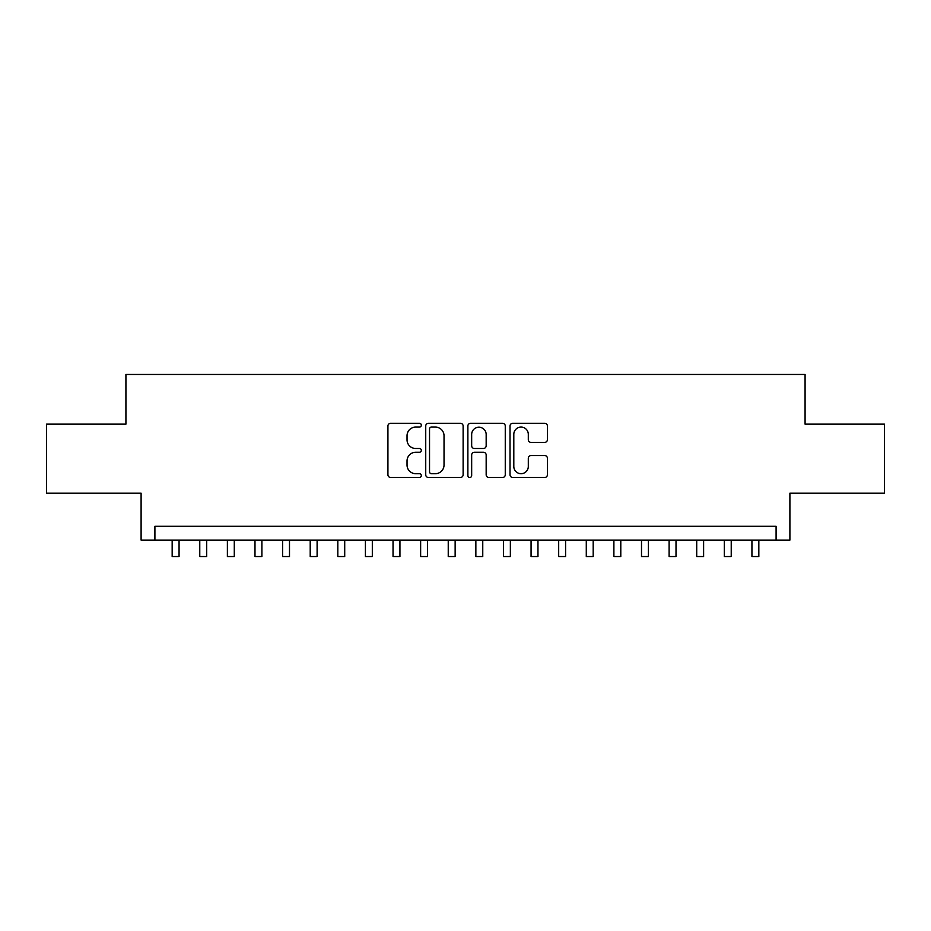 <?xml version="1.0" encoding="UTF-8"?>
<svg xmlns="http://www.w3.org/2000/svg" width="931" height="931" viewBox="0 0 931 931"><rect width="100%" height="100%" fill="white"/><g stroke="black" fill="none" stroke-linecap="round" stroke-linejoin="round"><path stroke-width="1.4" d="M421.324 425.188A1.897 1.897 0 0 0 419.427 423.291L390.636 423.291A2.712 2.712 0 0 0 387.924 425.991L387.924 474.775A2.712 2.712 0 0 0 390.636 477.487L419.427 477.487A1.897 1.897 0 0 0 421.324 475.59A1.897 1.897 0 0 0 419.427 473.693L415.703 473.693A8.67 8.67 0 0 1 407.033 465.023L407.033 460.95A8.67 8.67 0 0 1 415.703 452.28L419.427 452.28A1.897 1.897 0 0 0 421.324 450.383A1.897 1.897 0 0 0 419.427 448.486L415.703 448.486A8.67 8.67 0 0 1 407.033 439.816L407.033 435.755A8.67 8.67 0 0 1 415.703 427.085L419.427 427.085A1.897 1.897 0 0 0 421.324 425.188M544.693 442.388A2.712 2.712 0 0 0 547.405 439.676L547.405 425.991A2.712 2.712 0 0 0 544.693 423.291L512.725 423.291A2.712 2.712 0 0 0 510.013 425.991L510.013 474.775A2.712 2.712 0 0 0 512.725 477.487L544.693 477.487A2.712 2.712 0 0 0 547.405 474.775L547.405 458.238A2.712 2.712 0 0 0 544.693 455.538L531.007 455.538A2.712 2.712 0 0 0 528.308 458.238L528.308 466.443A7.25 7.25 0 0 1 521.057 473.693A7.25 7.25 0 0 1 513.807 466.443L513.807 434.323A7.25 7.25 0 0 1 521.057 427.085A7.25 7.25 0 0 1 528.308 434.323L528.308 439.676A2.712 2.712 0 0 0 531.007 442.388L544.693 442.388M776.093 540.108L789.895 540.108L789.895 493.174L884.45 493.174L884.45 424.152L805.082 424.152L805.082 374.46L125.918 374.46L125.918 424.152L46.55 424.152L46.55 493.174L141.105 493.174L141.105 540.108L776.093 540.108L776.093 526.306L154.907 526.306L154.907 540.108M463.126 425.991A2.712 2.712 0 0 0 460.414 423.291L428.446 423.291A2.712 2.712 0 0 0 425.735 425.991L425.735 474.775A2.712 2.712 0 0 0 428.446 477.487L460.414 477.487A2.712 2.712 0 0 0 463.126 474.775L463.126 425.991M470.586 423.291L502.554 423.291A2.712 2.712 0 0 1 505.265 425.991L505.265 474.775A2.712 2.712 0 0 1 502.554 477.487L488.868 477.487A2.712 2.712 0 0 1 486.168 474.775L486.168 454.991A2.712 2.712 0 0 0 483.457 452.28L474.379 452.28A2.712 2.712 0 0 0 471.668 454.991L471.668 475.59A1.897 1.897 0 0 1 469.771 477.487A1.897 1.897 0 0 1 467.874 475.59L467.874 425.991A2.712 2.712 0 0 1 470.586 423.291M431.425 427.085A1.897 1.897 0 0 0 429.528 428.982L429.528 471.796A1.897 1.897 0 0 0 431.425 473.693L435.347 473.693A8.67 8.67 0 0 0 444.029 465.023L444.029 435.755A8.67 8.67 0 0 0 435.347 427.085L431.425 427.085M486.168 434.463A7.25 7.25 0 0 0 478.918 427.213A7.25 7.25 0 0 0 471.668 434.463L471.668 445.774A2.712 2.712 0 0 0 474.379 448.486L483.457 448.486A2.712 2.712 0 0 0 486.168 445.774L486.168 434.463M172.165 540.108L172.165 556.54L179.066 556.54L179.066 540.108M199.769 540.108L199.769 556.54L206.67 556.54L206.67 540.108M227.385 540.108L227.385 556.54L234.286 556.54L234.286 540.108M254.989 540.108L254.989 556.54L261.89 556.54L261.89 540.108M282.593 540.108L282.593 556.54L289.494 556.54L289.494 540.108M310.209 540.108L310.209 556.54L317.11 556.54L317.11 540.108M337.813 540.108L337.813 556.54L344.714 556.54L344.714 540.108M365.418 540.108L365.418 556.54L372.319 556.54L372.319 540.108M393.033 540.108L393.033 556.54L399.934 556.54L399.934 540.108M420.637 540.108L420.637 556.54L427.538 556.54L427.538 540.108M448.242 540.108L448.242 556.54L455.143 556.54L455.143 540.108M475.857 540.108L475.857 556.54L482.758 556.54L482.758 540.108M503.462 540.108L503.462 556.54L510.363 556.54L510.363 540.108M531.066 540.108L531.066 556.54L537.967 556.54L537.967 540.108M558.681 540.108L558.681 556.54L565.582 556.54L565.582 540.108M586.286 540.108L586.286 556.54L593.187 556.54L593.187 540.108M613.89 540.108L613.89 556.54L620.791 556.54L620.791 540.108M641.506 540.108L641.506 556.54L648.407 556.54L648.407 540.108M669.11 540.108L669.11 556.54L676.011 556.54L676.011 540.108M696.714 540.108L696.714 556.54L703.615 556.54L703.615 540.108M724.33 540.108L724.33 556.54L731.231 556.54L731.231 540.108M751.934 540.108L751.934 556.54L758.835 556.54L758.835 540.108"/></g></svg>
